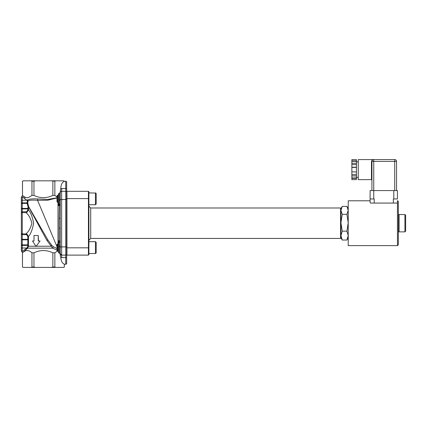 <?xml version="1.0" encoding="UTF-8"?>
<svg xmlns="http://www.w3.org/2000/svg" width="427" height="427" viewBox="0 0 427 427"><rect width="100%" height="100%" fill="white"/><g stroke="black" fill="none" stroke-linecap="round" stroke-linejoin="round"><path stroke-width="0.64" d="M66.655 191.654A1.366 1.366 0 0 0 65.742 191.307L61.637 191.307L61.637 188.569L65.742 188.569L65.742 264.228L66.655 263.881L66.655 181.624L65.742 181.278L65.742 188.569L66.655 188.569M60.308 252.875L60.276 253.868L59.268 253.072L59.358 242.173A0.913 0.907 180 0 0 60.271 241.266L59.134 240.695L58.269 240.956L58.451 251.119M58.451 242.963A0.822 0.817 180 0 1 59.268 242.146L59.134 241.709A0.822 0.438 0 0 0 58.451 242.141L58.451 252.25L58.451 251.252L57.688 251.252L57.688 243.956L58.451 243.956M96.187 242.408L95.456 241.677L95.456 253.531L96.187 252.8L96.187 242.595M57.688 243.956L56.988 244.655L56.988 250.553L57.688 251.252M58.451 195.166L58.451 204.565L58.451 202.457L57.688 202.457L57.688 195.166L58.451 195.166L58.451 194.162L58.451 202.457M96.187 204.01L96.187 193.618L95.456 192.887L95.456 204.736L96.187 204.01L95.456 204.736L88.896 204.736L95.456 204.736M57.688 195.166L56.988 195.865L56.988 201.757L57.688 202.457M356.428 163.279L356.428 161.257L351.869 161.257L351.869 163.279L356.428 163.279L356.428 167.405L351.869 167.405L351.869 171.814L356.428 171.99L351.869 171.814M351.869 161.257L351.869 159.581L356.428 159.581L356.428 161.257M356.428 178.321L356.428 179.639L351.869 179.639L351.869 177.963L356.428 177.963L356.428 178.321L351.869 178.321M351.869 171.99L351.869 177.963M351.869 167.405L351.869 163.279M351.869 167.229L356.428 167.229M351.869 164.598L356.428 164.598M351.869 175.94L356.428 175.94L356.428 171.99M351.869 174.622L356.428 174.622M356.428 175.94L356.428 177.963M356.428 167.405L356.428 171.814M351.869 160.899L356.428 160.899M371.922 190.575L371.922 161.406C372.147 160.178 372.755 159.57 373.748 159.581C372.509 159.565 371.752 160.29 371.469 161.764A0.454 0.358 0 0 0 371.922 161.406A0.454 0.358 -0 0 1 371.469 161.764L371.469 179.639L371.922 180.093M396.534 190.575L396.534 161.406A1.825 1.825 0 0 0 394.713 159.581A1.825 1.825 0 0 1 396.534 161.406A1.825 1.825 0 0 0 394.713 159.581L358.253 159.581L358.253 179.639L371.469 179.639M373.737 159.581L373.748 159.581A1.825 1.825 0 0 0 371.922 161.406A1.825 1.825 0 0 1 373.748 159.581L373.748 161.406L394.713 161.406L394.713 159.581A1.825 1.825 0 0 1 396.534 161.406L394.713 161.406L394.713 190.575M370.102 202.425L370.444 203.065L374.201 203.065L374.201 198.961L370.102 198.961L370.102 202.425L370.102 200.786L348.224 200.786L348.224 245.632L397.446 245.632L397.446 200.786C397.713 200.589 398.017 200.893 398.359 201.693L398.359 244.719L397.446 245.632M397.126 203.044L397.43 202.558M374.201 203.065L397.105 203.065M397.446 202.425L397.446 200.786M393.801 198.961L393.801 190.575L397.446 190.575L397.446 198.961L393.342 198.961L393.342 203.065M393.801 190.575L370.102 190.575L370.102 198.961L370.102 190.575M399.085 224.298L399.085 214.546L404.919 214.546L404.919 231.866L399.085 231.866L399.085 224.298M404.919 231.866L405.65 231.14L405.65 215.277L404.919 214.546M348.224 237.791L346.921 240.038L348.224 235.597L346.921 231.162L348.224 222.745L346.921 214.327L348.224 210.351L346.921 206.374L342.235 206.374L340.933 208.622M348.224 208.622L346.921 206.374M342.235 206.374L340.933 210.351L342.235 214.327L340.933 222.745L342.235 231.162L340.933 235.597L342.235 240.038L340.933 237.791M346.921 214.327L342.235 214.327M346.921 231.162L342.235 231.162M346.921 240.038L342.235 240.038M340.565 207.986L340.565 238.431L90.716 238.431L90.716 207.986L340.565 207.986L340.933 208.349L340.933 238.063L340.565 238.431M88.896 198.598L88.896 191.76L88.437 191.307L88.437 255.111L88.896 254.657L88.896 198.598L66.927 198.598L66.927 255.111L88.437 255.111L88.896 254.657M66.927 202.457L66.655 202.457L66.655 243.956L66.927 243.956M88.437 191.307L66.927 191.307L66.927 198.598M58.451 204.277L58.451 204.565A0.822 0.31 0 0 0 59.043 204.859L59.134 204.709A0.822 0.438 180 0 1 58.451 204.277L58.451 203.449A0.822 0.817 0 0 0 59.268 204.266L59.268 193.34C59.134 193.089 58.862 193.367 58.451 194.162M66.655 254.764A1.366 1.366 0 0 1 65.742 255.111A1.366 1.366 0 0 0 66.655 254.764A1.366 1.366 0 0 1 65.742 255.111A1.366 1.366 0 0 0 66.655 254.764A1.366 1.366 0 0 1 65.742 255.111L61.637 255.111L61.637 246.907L66.655 246.907L66.655 199.51L61.637 199.51L61.637 191.307A1.366 1.366 0 0 0 60.271 192.673A1.366 1.366 0 0 1 61.637 191.307A1.366 1.366 0 0 0 60.276 192.55A1.366 1.366 0 0 1 61.637 191.307M57.469 251.028L54.864 252.811L52.863 252.811C49.532 251.295 46.378 250.542 43.41 250.553C40.442 250.542 37.288 251.295 33.952 252.811L31.956 252.811C30.285 251.295 28.71 250.542 27.227 250.553C25.743 250.542 24.168 251.295 22.498 252.811L22.466 267.024L23.143 267.419L63.676 267.419L64.349 267.024L64.317 264.137C62.273 263.326 61.098 261.127 60.789 257.534C60.239 255.912 60.063 254.497 60.271 253.296M59.977 193.121L60.778 188.569C60.949 184.677 62.128 182.276 64.317 181.368L63.676 180.824L23.143 180.824L22.466 181.213L22.498 195.427C24.691 197.407 26.72 198.096 28.588 197.487L31.956 195.427L31.956 181.213L31.15 180.824M64.317 181.213L63.511 180.824M55.67 180.824L54.864 181.213L54.864 195.427L56.988 196.975M54.864 181.213L51.251 180.824M35.569 180.824L33.952 181.213L33.952 195.427C37.288 196.943 40.442 197.696 43.41 197.685C46.378 197.696 49.532 196.943 52.863 195.427L52.863 181.213M54.864 252.811L54.864 267.024L55.67 267.419M54.864 267.024L52.863 267.024L52.863 252.811M51.251 267.419L52.863 267.024M63.511 267.419L64.317 267.024M40.079 240.983L36.044 246.454L40.079 240.983L38.243 240.983L38.243 235.512L34.005 235.512L34.005 240.983L32.516 240.983L36.044 246.454M38.243 235.512L38.473 240.983M33.007 240.983L34.005 240.983M26.912 212.342L26.671 211.776L25.946 212.625L26.912 212.342L28.476 209.951L28.71 206.994L46.879 240.38L52.649 248.162L57.399 250.27M22.498 252.811L27.333 248.487L26.864 248.002L22.263 251.45L22.263 212.625L25.946 212.625C28.561 214.578 30.547 218.106 31.892 223.209C30.547 228.312 28.566 231.84 25.946 233.793L27.819 236.467L27.819 246.23L27.195 247.681L27.664 248.162L28.476 246.23L35.889 246.23M21.35 232.945L21.35 213.473L21.35 239.328L21.35 234.636L26.671 234.636L26.912 234.071L22.263 233.793A0.913 0.849 180 0 1 21.35 232.945M21.35 240.337L21.35 244.367L21.35 240.337A0.913 0.502 180 0 1 22.263 239.83L27.83 239.83A0.683 0.374 169.5 0 0 28.486 239.451L28.476 236.467C30.696 234.108 32.409 229.689 33.616 223.209C32.409 216.729 30.696 212.31 28.476 209.951L27.819 209.951L26.671 211.776L21.35 211.776L21.35 213.473A0.913 0.849 180 0 1 22.263 212.625L22.263 208.91L21.35 208.91L21.35 211.776L21.35 203.871L21.35 207.906A0.913 0.502 180 0 0 22.263 208.408L22.263 203.369A0.913 0.502 180 0 0 21.35 203.871L21.35 200.236L21.35 202.868L22.263 202.868L22.263 200.236L21.35 200.236L21.35 197.653L21.35 200.236M27.195 247.681L26.864 248.002L21.35 248.002L21.35 245.376L21.35 250.585A0.913 0.859 180 0 0 22.263 251.45L24.787 249.619M28.486 245.247A0.683 0.374 -169.5 0 0 27.83 244.868L22.263 244.868A0.913 0.502 180 0 1 21.35 244.367L21.35 245.376L28.476 245.376L28.486 239.451M24.718 198.571L22.263 196.788A0.913 0.859 180 0 0 21.35 197.653L21.35 197.653M23.875 251.62L22.594 252.704M29.34 208.216A0.913 0.667 150 0 0 29.303 207.762L28.657 206.583L28.065 206.849L28.71 206.994L27.792 202.99L28.033 201.058L27.333 199.756L26.853 200.226M28.486 208.787A0.683 0.374 10.5 0 0 27.83 208.408L27.819 209.951M28.065 206.849L27.83 208.408L22.263 208.408L22.263 208.91L28.476 208.91M28.043 204.72L27.792 202.996A0.683 0.379 -3.7 0 1 27.114 203.369L28.038 206.743M27.792 202.878L27.109 202.868L27.114 203.369L22.263 203.369L22.263 202.868L27.109 202.868L27.376 200.887L28.033 201.058C28.86 200.151 32.041 199.905 37.576 200.322L37.485 200.306M56.988 197.797L47.659 199.436L37.784 198.939C31.913 198.646 28.577 199.062 27.782 200.188L27.376 200.887M26.864 200.236L22.263 200.236L22.263 196.788L27.312 200.669M25.193 197.77L22.466 195.427L21.35 197.477M22.546 195.491L23.88 196.623M31.731 200.108L30.568 200.263M54.864 195.427L52.863 195.427M33.952 195.427L31.956 195.427M37.784 198.939L37.576 200.322L47.717 200.231L56.988 197.968M56.988 246.651L37.576 200.322M56.988 248.471L53.45 246.779L51.977 245.562L47.872 239.926L33.365 214.792L42.043 229.827M42.93 231.365L29.303 207.762L47.872 239.926L46.879 240.38M27.819 236.467L28.476 236.467L26.912 234.071M27.333 248.487L27.664 248.162L52.649 248.162L53.45 246.779M57.992 243.956L57.992 202.457M59.043 204.859L58.269 205.456L58.269 202.457L58.269 205.456L58.451 204.565L58.269 205.456L59.134 205.718L60.271 205.147L60.271 218.138L59.134 218.362L59.134 241.709L58.269 240.956L58.269 243.956L58.269 240.956M60.789 257.534L61.637 257.598L60.789 257.534M58.451 241.853A0.822 0.31 -0 0 1 59.043 241.554M59.358 242.173L59.369 253.04M59.134 218.362L59.358 204.245A0.913 0.907 -0 0 1 60.271 205.147A0.913 0.907 -0 0 0 59.358 204.245L59.358 200.3L60.271 200.546L60.271 228.274L59.134 228.055M59.369 193.378L59.358 200.3M59.134 240.695L60.271 241.266L60.239 228.226M59.358 246.117L60.271 245.867L60.276 246.907L60.271 241.266M60.687 254.727L60.292 253.98M59.369 247.009L60.276 246.907L60.276 253.868A1.366 1.366 0 0 0 61.637 255.111C60.896 255.063 60.437 254.609 60.271 253.739L61.637 255.111L61.013 254.956M59.369 199.409L60.276 199.51L60.271 200.546L60.276 192.55L59.268 193.34M60.271 245.867L60.271 218.138M61.05 254.978A1.366 1.366 0 0 0 61.589 255.111A1.366 1.366 0 0 1 61.05 254.978L61.589 255.111M36.525 246.23L50.962 246.23A0.913 0.326 136.4 0 1 51.977 245.562M23.304 180.824L22.466 181.213M33.952 181.213L31.956 181.213M22.498 181.213L22.498 195.427M33.952 252.811L33.952 267.024L31.956 267.024L31.956 252.811M33.952 267.024L35.569 267.419M31.15 267.419L31.956 267.024M22.498 267.024L23.304 267.419M371.922 161.406L373.748 161.406L373.748 198.961M66.927 247.82L88.896 247.82M61.637 255.111L61.637 257.598L66.655 257.566M28.476 239.328L21.35 239.328M27.819 246.23L28.476 246.23L28.476 245.376M60.276 246.907L61.637 246.907L61.637 199.51L60.276 199.51M60.778 188.569L61.637 188.569A4.105 4.105 0 0 0 60.778 188.659M96.166 252.981L95.456 253.531L88.896 253.531L95.456 253.531M66.927 251.252L66.655 251.252M95.456 241.677L88.896 241.677M66.927 195.166L66.655 195.166M95.936 193.068L88.896 192.887M358.253 161.86L356.428 161.86M358.253 177.36L356.428 177.36M372.659 159.944L373.113 159.698M372.056 160.712L372.349 160.237M398.359 231.14L399.085 231.866M398.359 215.277L399.085 214.546M22.466 267.024L22.466 252.811L21.35 250.761M65.742 264.228L64.349 264.228L64.349 267.024M59.268 253.072C59.134 253.323 58.862 253.051 58.451 252.25M65.742 181.278L64.349 181.213M90.716 207.986L88.896 206.161M90.716 238.431L88.896 240.252"/></g></svg>
